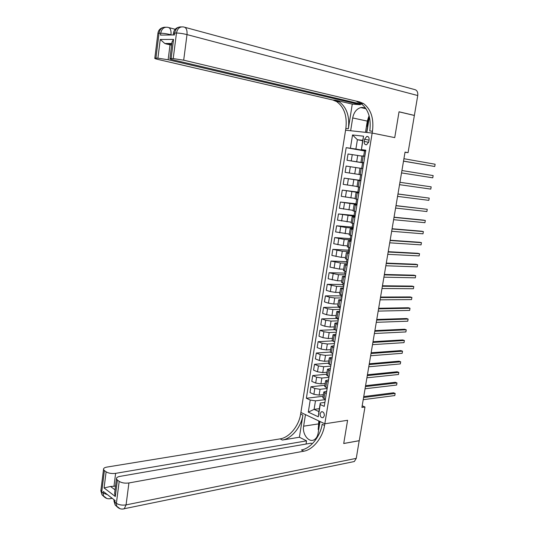 <?xml version="1.0" encoding="UTF-8"?>
<svg xmlns="http://www.w3.org/2000/svg" width="536" height="536" viewBox="0 0 536 536"><rect width="100%" height="100%" fill="white"/><g stroke="black" fill="none" stroke-linecap="round" stroke-linejoin="round"><path stroke-width="0.8" d="M324.34 415.715C324.314 412.807 323.295 411.514 321.285 411.836L320.106 413.752C320.126 416.66 321.151 417.946 323.168 417.624L324.34 415.715M405.008 152.284L408.063 152.666L405.042 152.103L361.907 407.427L364.969 406.998L359.261 440.666L343.723 443.48L347.589 420.291L324.816 423.788L372.165 133.055L345.573 130.201L300.642 414.047C298.954 425.812 289.38 437.564 280.14 438.87L106.932 467.084C104.5 467.533 103.361 468.323 103.515 469.456L104.399 470.575L101.719 492.008L103.153 493.113L103.354 491.512L115.093 500.524L114.885 502.158L116.379 503.317L119.186 481.388L117.397 480.082L115.307 496.503L104.085 487.954L110.516 486.467L115.046 489.87M364.574 139.253L364.219 141.444C364.091 143.742 364.889 144.847 366.597 144.774L368.755 141.98L369.116 139.775C369.237 137.491 368.453 136.379 366.751 136.446L364.574 139.253L369.056 140.117M359.254 440.706L343.717 443.52L347.589 420.291L324.816 423.788L300.89 412.452L305.466 414.623L303.631 426.18C302.076 434.14 308.91 443.038 314.223 439.734C316.253 438.535 317.553 436.378 318.109 433.269L320.012 421.51L324.816 423.788L324.548 425.43C322.752 437.523 313.064 449.717 303.798 451.198L128.915 482.963L126.074 504.892L356.266 458.36L359.194 440.679M350.417 148.204L352.534 134.958L363.582 136.198L361.418 149.618L362.698 140.345L357.391 139.722L355.897 149.042L346.176 147.661L306.364 398.268L323.108 396.245M319.376 408.66L314.103 409.37L318.9 411.588L320.287 403.025L320.247 404.553L324.247 406.362L365.813 150.187L361.418 149.618M320.247 404.553L318.27 416.794L308.3 412.117L310.23 400.024L306.364 398.268M184.947 27.329L414.248 89.458C416.901 89.954 418.067 91.984 417.745 95.542L414.375 115.414L399.039 111.783L394.731 137.618L399.032 111.836L414.368 115.461L408.063 152.666M369.07 115.629L368.929 119.441L366.818 132.486L372.165 133.055L394.731 137.618L372.165 133.055L372.46 131.246C374.014 118.536 371.033 109.311 363.508 103.569L359.649 101.927L183.694 60.179L173.215 58.592L176.478 33.018L174.696 33.038L174.448 34.961L160.492 35.095L160.726 33.212L159.025 33.239L155.916 58.136L157.906 58.19L160.251 39.476L173.557 39.436L172.056 41.815L171.875 43.108M364.969 406.998L362.182 405.799M362.631 140.72L357.391 139.722L352.534 134.958M361.184 149.725L365.76 150.542M320.287 403.025L324.89 402.429M326.344 393.478L323.798 391.997L326.712 391.18M328.193 382.067L325.633 380.64L328.548 379.883M330.049 370.617L327.476 369.237L330.384 368.547M331.918 359.113L329.325 357.787L332.233 357.157M333.787 347.569L331.188 346.296L334.089 345.727M335.67 335.971L333.057 334.752L335.951 334.25M337.559 324.334L334.926 323.168L337.821 322.726M339.456 312.642L336.809 311.53L339.697 311.161M341.358 300.91L338.698 299.852L341.579 299.544M343.275 289.125L340.595 288.12L343.476 287.879M345.191 277.293L342.504 276.348L345.372 276.167M347.12 265.414L344.413 264.523L347.281 264.416M349.057 253.481L346.336 252.65L349.197 252.61M351 241.508L348.266 240.731L351.12 240.751M352.949 229.475L350.202 228.758L353.05 228.852M354.912 217.402L352.145 216.738L354.993 216.899M356.875 205.275L354.095 204.672L356.936 204.906M358.852 193.094L356.058 192.551L358.892 192.853M360.835 180.867L358.028 180.384L360.855 180.759M363.79 162.676L360.956 162.281L363.777 162.763M365.72 150.79L355.897 149.042M361.954 156.11L348.032 153.979L347.027 160.271L362.591 162.803M363.756 162.857L347.027 160.271M359.998 168.197L346.102 166.066L345.104 172.337L349.311 173.001L350.316 166.703M358.986 174.461L349.311 173.001M360.875 180.632L344.186 178.113L359.757 180.297M357.043 186.474L343.194 184.35L344.186 178.113M358.939 192.578L342.276 190.106L357.854 192.062M355.107 198.434L341.285 196.323L342.276 190.106M357.01 204.471L340.373 202.045L355.951 203.78M353.177 210.353L339.382 208.243L340.373 202.045M355.087 216.323L338.477 213.944L354.062 215.445M351.261 222.219L337.492 220.108L338.477 213.944M353.17 228.122L346.095 227.552L336.588 225.79L352.179 227.07M349.345 234.038L335.61 231.934L336.588 225.79M351.261 239.88L344.186 239.411L334.705 237.589L350.303 238.647M347.442 245.803L343.201 245.555L333.734 243.706L334.705 237.589M349.365 251.585L342.29 251.216L332.836 249.347L348.433 250.178M345.546 257.528L341.305 257.34L331.864 255.438L332.836 249.347M347.469 263.243L340.394 262.982L330.967 261.052L346.571 261.662M343.656 269.206L339.409 269.079L330.002 267.116L330.967 261.052M345.586 274.861L338.504 274.693L329.111 272.71L344.722 273.105M341.774 280.837L337.526 280.77L328.146 278.754L329.111 272.71M343.71 286.425L336.628 286.365L327.262 284.321L342.873 284.502M339.904 292.422L335.657 292.408L330.33 291.577L326.303 290.338L327.262 284.321M341.841 297.949L334.759 297.983L329.439 297.152L325.419 295.885L341.03 295.852M338.035 303.959L333.787 304.006L328.474 303.175L324.461 301.882L325.419 295.885M339.978 309.426L332.896 309.56L327.583 308.723L323.583 307.403L339.201 307.155M336.179 315.449L331.925 315.557L326.625 314.726L322.632 313.379L323.583 307.403M338.122 320.856L331.04 321.084L325.741 320.253L321.754 318.88L337.372 318.418M334.323 326.893L330.075 327.06L324.783 326.23L320.809 324.829L321.754 318.88M336.273 332.24L329.191 332.568L323.898 331.737L319.932 330.303L334.611 329.68M332.481 338.296L328.233 338.518L322.947 337.687L318.987 336.233L319.932 330.303M334.437 343.583L327.349 344.005L322.069 343.174L318.116 341.687L332.166 340.903M330.645 349.646L326.391 349.928L321.118 349.097L317.178 347.589L318.116 341.687M332.601 354.879L325.513 355.395L320.247 354.564L316.314 353.03L330.256 352.065M328.816 360.956L324.561 361.298L319.302 360.467L315.376 358.906L316.314 353.03M330.779 366.128L323.684 366.738L318.431 365.907L314.511 364.319L328.454 363.173M326.994 372.225L322.739 372.62L317.486 371.79L313.58 370.175L314.511 364.319M328.957 377.337L321.868 378.041L316.622 377.21L312.723 375.568L326.665 374.242M325.178 383.448L320.923 383.897L315.684 383.066L311.791 381.398L312.723 375.568M327.148 388.5L320.052 389.297L314.82 388.466L310.934 386.771L324.883 385.263M323.369 394.623L319.114 395.133L313.888 394.302L310.009 392.58L310.934 386.771M325.345 399.615L315.47 400.854L314.103 409.37L308.3 412.117M364.828 156.257L361.981 155.909M346.176 147.661L364.52 150.924M363.676 156.103L364.534 150.844L365.686 150.991M361.244 168.351L359.998 168.17L358.973 174.528L360.212 174.729L361.244 168.351L362.832 168.585M361.686 168.418L362.597 162.77L363.743 162.937M360.648 174.796L359.75 180.337L360.889 180.531M361.793 174.977L360.212 174.729M358.664 187.037L357.84 192.149L358.973 192.357M359.803 187.232L357.003 186.702M356.695 199.218L355.931 203.915L357.063 204.136M357.827 199.432L355.04 198.836M354.725 211.358L354.035 215.633L355.16 215.867M355.85 211.586L353.083 210.916M352.768 223.445L352.139 227.304L353.264 227.559M353.887 223.686L351.14 222.949M350.819 235.478L350.256 238.929L351.375 239.197M351.931 235.74L349.204 234.935M348.876 247.465L348.38 250.506L349.492 250.788M349.988 247.739L347.268 246.868M346.939 259.404L346.511 262.044L347.616 262.339M348.045 259.692L345.345 258.754M345.01 271.29L344.648 273.528L345.753 273.836M346.115 271.598L343.435 270.593M343.094 283.129L342.799 284.971L343.891 285.293M344.192 283.45L341.526 282.378M341.184 294.921L340.95 296.368L342.042 296.71M342.276 295.256L339.63 294.123M339.281 306.666L339.107 307.718L340.199 308.073M340.367 307.014L337.734 305.815M337.385 318.364L337.278 319.027L338.363 319.396M338.471 318.726L335.851 317.466M335.496 330.009L336.528 330.672M336.575 330.39L333.975 329.064M334.692 342.008L332.106 340.615M332.816 353.579L330.243 352.125M330.947 365.103L328.387 363.582M329.084 376.58L326.545 374.999M327.228 388.01L324.702 386.369M310.23 400.024L315.47 400.854M325.379 399.394L322.873 397.692M362.698 140.345L363.582 136.198M318.27 416.794L318.9 411.588M403.508 161.155L434.73 166.502L403.521 161.081M435.125 164.23L434.73 166.502L435.125 164.23L403.923 158.716M401.524 172.914L432.753 177.825L401.524 172.9M433.148 175.567L432.753 177.825L433.148 175.567L401.926 170.542M430.79 189.108L431.178 186.856L399.936 182.294L431.178 186.856L430.79 189.108L399.541 184.672M397.953 194.052L429.222 198.106L428.827 200.35L397.558 196.39M397.967 193.972L429.222 198.106L428.827 200.35M395.977 205.737L427.266 209.308L426.877 211.546L395.588 208.069M396.003 205.61L427.266 209.308L426.877 211.546M367.723 126.898L367.16 126.322L369.076 115.709M318.632 430.066L318.129 429.323L319.436 421.236M366.43 109.344C364.835 107.783 362.979 107.187 360.862 107.569C356.601 108.808 353.874 112.272 352.688 117.954L350.651 130.751L345.573 130.201L345.854 128.446C347.288 116.124 344.219 107.173 336.662 101.592L332.789 99.991L157.999 59.449C155.527 58.859 154.462 58.451 154.804 58.216L157.899 33.393L159.025 33.239C159.862 29.078 162.026 27.075 165.53 27.236M360.5 103.93L360.373 104.721L168.137 59.737L157.906 58.19M352.273 104.111L348.367 128.707C349.814 116.352 346.758 107.374 339.194 101.773L335.328 100.172L352.273 104.111L360.373 104.721M173.557 39.436L171.125 58.538L173.215 58.592M171.125 58.538L169.919 58.632C169.557 58.866 170.609 59.282 173.068 59.871L362.155 104.319M155.916 58.136L154.804 58.216M171.775 44.026L166.421 44.006L170.039 44.769L168.137 59.737M171.634 45.171L170.039 44.769M372.46 131.246L369.793 130.965C371.341 118.295 368.346 109.096 360.822 103.368L356.963 101.733L359.649 101.927M166.421 44.006L164.793 43.476L160.251 39.476M365.485 132.338L367.301 121.103L368.714 116.714M367.542 126.717L366.611 132.459M299.396 437.235L302.907 415.125C301.205 426.917 291.618 438.716 282.378 440.036L299.396 437.235L306.559 440.86L306.049 444.043M312.287 443.761L311.108 443.165L119.836 476.404C117.418 476.879 116.285 477.703 116.446 478.869L117.397 480.082M104.085 487.954L106.108 471.821L104.399 470.575M106.108 471.821C108.594 473.308 111.763 473.824 115.622 473.362L113.98 486.273L110.516 486.467M306.559 440.86L115.622 473.362M356.266 458.36L354.323 461.53L352.614 461.878M119.186 481.388C121.773 482.936 125.015 483.465 128.915 482.963M115.541 485.991L113.98 486.273M324.548 425.43L322.163 424.291C320.374 436.351 310.699 448.505 301.433 449.965L303.798 451.198M114.838 491.525L114.604 493.341L115.307 496.503M318.304 428.231L318.813 420.941M394.014 217.375L425.323 220.47L424.934 222.695L393.618 219.693M394.04 217.194L423.554 220.122L425.323 220.47L424.934 222.695M392.057 228.966L423.38 231.585L422.998 233.81L391.662 231.277M392.091 228.738L421.624 231.217L423.38 231.585L422.998 233.81M390.108 240.517L421.45 242.667L421.062 244.878L389.719 242.815M390.154 240.235L419.701 242.279L421.45 242.667L421.062 244.878M388.165 252.014L419.527 253.702L419.145 255.906L387.776 254.312M388.218 251.685L417.785 253.294L419.527 253.702L419.145 255.906M386.228 263.471L417.611 264.697L417.229 266.888L385.84 265.755M386.288 263.096L415.869 264.261L417.611 264.697L417.229 266.888M384.299 274.881L415.702 275.645L415.32 277.836L383.917 277.159M384.372 274.459L413.966 275.196L415.702 275.645L415.32 277.836M382.382 286.251L413.799 286.559L413.417 288.737L381.994 288.515M382.456 285.775L412.077 286.09L413.799 286.559L413.417 288.737M380.466 297.567L411.903 297.426L411.521 299.597L380.084 299.832M380.553 297.051L410.187 296.937L411.903 297.426L411.521 299.597M378.563 308.85L410.013 308.26L409.638 310.418L378.182 311.101M378.657 308.28L408.305 307.744L410.013 308.26L409.638 310.418M376.667 320.079L408.13 319.047L407.755 321.198L376.285 322.324M376.768 319.469L406.429 318.518L408.13 319.047L407.755 321.198M374.771 331.275L406.261 329.794L405.886 331.938L374.396 333.506M374.885 330.612L404.559 329.245L406.261 329.794L405.886 331.938M372.888 342.417L404.392 340.501L404.017 342.638L372.513 344.641M373.009 341.713L402.704 339.931L404.392 340.501L404.017 342.638M371.013 353.519L402.529 351.174L402.161 353.304L370.644 355.737M371.14 352.768L400.848 350.584L402.529 351.174L402.161 353.304M369.15 364.581L400.68 361.8L400.312 363.924L368.775 366.792M369.284 363.783L399.005 361.19L400.68 361.8L400.312 363.924M367.287 375.602L398.831 372.393L398.462 374.503L366.912 377.8M367.428 374.758L397.163 371.763L398.831 372.393L398.462 374.503M365.431 386.577L396.995 382.945L396.627 385.049L365.063 388.768M365.579 385.692L395.327 382.295L396.995 382.945L396.627 385.049M363.582 397.511L395.159 393.451L394.791 395.555L363.214 399.688M363.743 396.58L393.504 392.788L395.159 393.451L394.791 395.555M356.701 161.711L357.72 155.386M354.745 173.838L355.763 167.54M352.802 185.912L353.814 179.64M350.866 197.938L351.871 191.694M348.936 209.918L349.941 203.693M347.02 221.844L348.018 215.646M345.104 233.723L346.095 227.552M343.201 245.555L344.186 239.411M341.305 257.34L342.29 251.216M339.409 269.079L340.394 262.982M337.526 280.77L338.504 274.693M335.657 292.408L336.628 286.365M333.787 304.006L334.759 297.983M331.925 315.557L332.896 309.56M330.075 327.06L331.04 321.084M328.233 338.518L329.191 332.568M326.391 349.928L327.349 344.005M324.561 361.298L325.513 355.395M322.739 372.62L323.684 366.738M320.923 383.897L321.868 378.041M319.114 395.133L320.052 389.297M351.254 160.88L352.266 154.556M362.195 162.448L363.234 156.043M358.229 186.957L359.261 180.605M347.375 185.081L348.38 178.803M356.252 199.137L357.278 192.813M345.452 197.107L346.45 190.856M354.289 211.271L355.314 204.966M343.536 209.08L344.534 202.863M352.333 223.345L353.351 217.073M341.626 221.013L342.618 214.815M350.383 235.378L351.395 229.127M339.724 232.892L340.708 226.721M348.447 247.357L349.452 241.133M337.827 244.724L338.812 238.58M346.511 259.29L347.516 253.093M335.945 256.51L336.923 250.386M344.588 271.169L345.586 264.998M334.062 268.248L335.04 262.151M342.672 283.008L343.67 276.857M332.193 279.939L333.164 273.863M340.762 294.793L341.754 288.67M330.33 291.577L331.295 285.534M338.859 306.532L339.851 300.435M328.474 303.175L329.439 297.152M336.97 318.223L337.948 312.146M326.625 314.726L327.583 308.723M335.08 329.861L336.059 323.818M324.783 326.23L325.741 320.253M333.204 341.459L334.176 335.435M322.947 337.687L323.898 331.737M331.335 353.01L332.307 347.013M321.118 349.097L322.069 343.174M329.466 364.513L330.437 358.537M319.302 360.467L320.247 354.564M327.61 375.971L328.575 370.021M317.486 371.79L318.431 365.907M325.767 387.381L326.726 381.458M315.684 383.066L316.622 377.21M323.925 398.75L324.883 392.841M313.888 394.302L314.82 388.466M368.694 142.295L364.219 141.444M348.367 128.707L345.854 128.446M168.994 27.638L175.178 29.279M335.328 100.172L332.789 99.991M417.745 95.542L187.004 34.599L183.694 60.179M171.875 34.987L170.971 34.994M173.436 33.493L174.696 33.038C175.56 28.763 177.771 26.713 181.322 26.901M187.004 34.599C187.339 29.929 186.22 27.383 183.647 26.981C179.855 26.432 177.463 28.442 176.478 33.018C179.48 33.085 182.99 33.614 187.004 34.599M157.865 33.654L157.899 33.393C158.341 30.411 159.963 28.482 162.763 27.611M170.997 34.76C171.319 30.197 170.254 27.718 167.802 27.316C164.036 26.787 161.678 28.75 160.726 33.212C163.601 33.279 167.024 33.795 170.997 34.76M367.301 121.103L352.688 117.954M302.907 415.125L300.642 414.047M282.378 440.036L280.14 438.87M107.495 494.688L103.153 493.113L103.475 495.974C105.344 498.359 107.796 499.224 110.811 498.567L111.555 497.81M109.123 498.808L112.198 498.299M103.515 469.456L100.848 490.835L102.041 494.862L100.949 490.011M106.798 498.453L102.041 494.862L104.574 497.187M126.074 504.892C122.181 505.461 118.952 504.932 116.379 503.317L116.694 506.225C118.637 508.671 121.156 509.535 124.238 508.818L126.074 504.892M122.443 509.093L354.323 461.53M114.081 499.753L113.94 500.879L115.193 505.066L114.885 502.158L113.94 500.879L114.047 500.008M120.037 508.718L115.193 505.066L117.773 507.418M318.33 423.936L303.631 426.18M322.31 411.695L321.285 411.836M360.956 162.281L361.988 155.896M357.003 186.716L358.028 180.384M355.033 198.863L356.058 192.551M353.077 210.956L354.095 204.672M351.134 222.996L352.145 216.738M349.191 234.989L350.202 228.758M347.261 246.935L348.266 240.731M345.338 258.828L346.336 252.65M343.422 270.68L344.413 264.523M341.512 282.479L342.504 276.348M339.61 294.224L340.595 288.12M337.714 305.929L338.698 299.852M335.831 317.587L336.809 311.53M333.955 329.198L334.926 323.168M332.086 340.762L333.057 334.752M330.216 352.273L331.188 346.296M328.367 363.743L329.325 357.787M326.518 375.173L327.476 369.237M324.675 386.55L325.633 380.64M322.84 397.88L323.798 391.997M368.138 136.72L366.751 136.446M339.194 101.773L336.662 101.592M360.822 103.368L363.508 103.569M169.919 58.632L172.056 41.815M173.249 34.974L173.47 33.219C173.925 30.15 175.594 28.174 178.468 27.289M171.842 43.496L164.793 43.476M365.666 108.674L360.862 107.569M114.604 493.341L116.446 478.869"/></g></svg>
